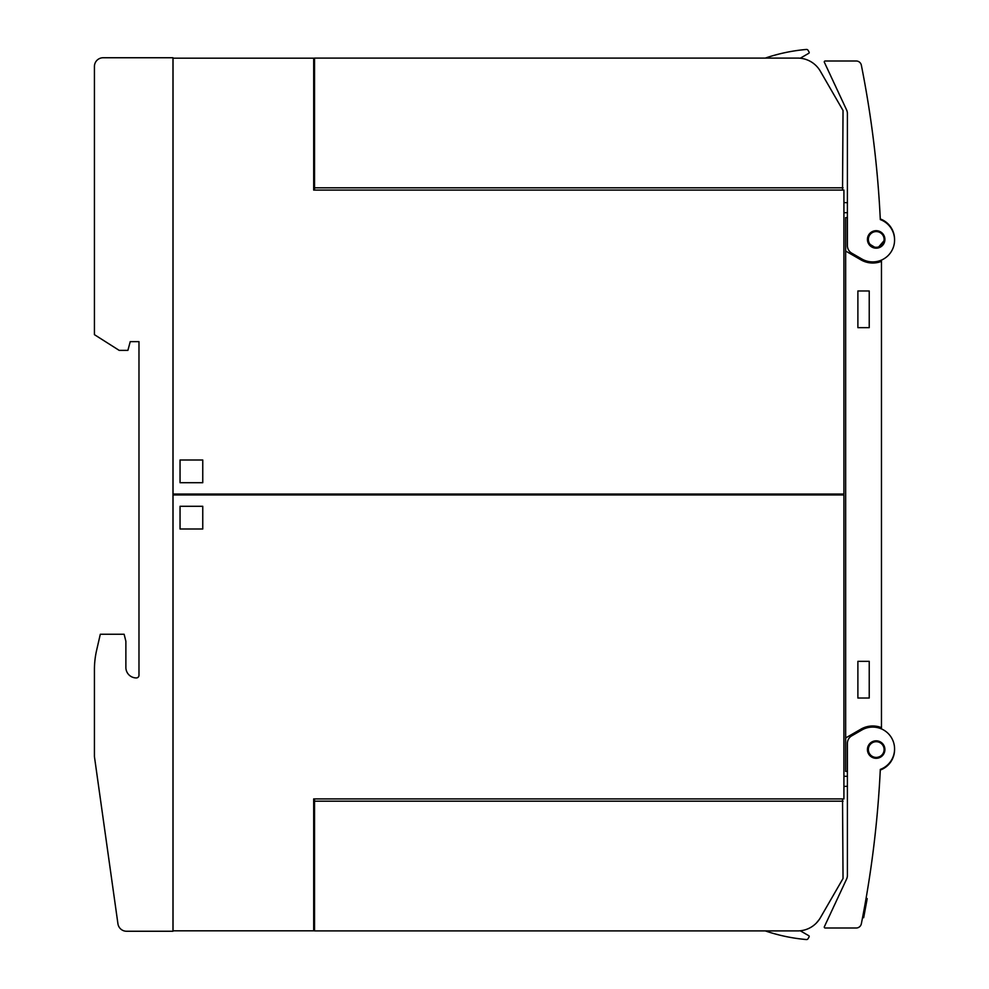 <?xml version="1.0" encoding="UTF-8"?>
<svg xmlns="http://www.w3.org/2000/svg" width="989" height="989" viewBox="0 0 989 989"><rect width="100%" height="100%" fill="white"/><g stroke="black" fill="none" stroke-linecap="round" stroke-linejoin="round"><path stroke-width="1.48" d="M875.376 740.872L872.928 741.453M872.162 741.799L870.11 743.271M869.529 743.889L868.181 746.015M867.885 746.806L867.44 749.279M867.452 750.132L867.971 752.592M868.305 753.371L872.409 757.45M874.573 758.155A8.74 8.74 0 0 1 867.576 747.968A8.74 8.74 0 0 1 877.762 740.971A8.74 8.74 0 0 1 884.759 751.158A8.74 8.74 0 0 1 874.573 758.155L882.077 756.004M877.762 740.971L876.229 740.835M882.633 755.435L884.908 749.575L882.312 743.357M881.842 742.924L879.728 741.589M880.309 769.405A1048.216 1048.216 0 0 1 861.345 923.788A5.242 5.242 0 0 1 856.214 928.003L825.147 927.991A0.878 0.878 0 0 1 824.356 926.742L846.584 879.085A8.74 8.74 0 0 0 847.4 875.401L847.4 743.382A8.74 8.74 0 0 1 851.764 735.816L861.815 730.018A21.832 21.832 0 0 1 893.215 741.354A21.832 21.832 0 0 1 880.309 769.405M876.353 823.046C875.784 828.658 875.784 828.658 876.353 823.046C875.784 828.658 875.784 828.658 876.353 823.046C875.784 828.658 875.784 828.658 876.353 823.046C875.784 828.658 875.784 828.658 876.353 823.046M862.581 917.495L863.669 917.693L867.155 898.877L866.08 898.395L867.205 898.605M862.705 916.877L863.78 917.075M863.372 913.366L864.423 913.564M863.582 912.254L864.633 912.451M863.805 911.067L864.856 911.265M864.077 909.583L865.128 909.769M864.621 906.579L865.684 906.777M865.486 901.807L866.574 902.005M866.03 898.667L867.155 898.877M856.214 928.003L853.359 928.003M847.4 217.592L845.657 217.592L845.657 251.033L860.937 259.86A23.588 23.588 0 0 0 881.471 261.343L881.471 260.564A1.743 1.743 0 0 1 881.545 260.058M881.471 261.343L881.471 728.436A1.743 1.743 0 0 0 881.545 728.942M876.501 167.413C876.056 162.913 876.056 162.913 876.501 167.413C876.056 162.913 876.056 162.913 876.501 167.413C876.056 162.913 876.056 162.913 876.501 167.413C876.056 162.913 876.056 162.913 876.501 167.413M843.914 202.547L847.4 202.745M847.4 212.709L843.914 212.709M880.309 219.595A21.832 21.832 0 0 1 893.215 247.646A21.832 21.832 0 0 1 861.815 258.982L851.764 253.184A8.74 8.74 0 0 1 847.4 245.618L847.4 113.599A8.74 8.74 0 0 0 846.584 109.915L824.356 62.258A0.878 0.878 0 0 1 825.147 61.009L856.214 60.997A5.242 5.242 0 0 1 861.357 65.212A1048.216 1048.216 0 0 1 880.309 219.595M877.762 248.029A8.74 8.74 0 0 1 867.576 241.032A8.74 8.74 0 0 1 874.573 230.845A8.74 8.74 0 0 1 884.759 237.842A8.74 8.74 0 0 1 877.762 248.029L884.895 239.721M881.731 232.699L876.229 230.697L869.937 233.317M868.367 243.356L876.229 248.165M884.871 238.72L882.46 233.379M880.284 218.94A21.832 21.832 0 0 1 894.563 239.746M890.384 762.432L888.369 764.818M889.321 763.768L889.865 763.1M894.563 749.242A21.832 21.832 0 0 1 880.284 770.06M847.4 771.408L845.657 771.408L845.657 251.033M881.471 727.657A23.588 23.588 0 0 0 860.937 729.14L845.657 737.967M869.232 290.976L869.232 327.656L857.883 327.656L857.883 290.976L869.232 290.976M869.232 661.344L869.232 698.024L857.883 698.024L857.883 661.344L869.232 661.344M843.914 494.067L843.914 190.086L313.686 190.086L313.686 58.178L173.05 58.178L173.05 494.067L843.914 494.067M765.288 58.091A174.707 174.707 0 0 1 806.406 49.45A174.707 174.707 0 0 0 765.288 58.091A174.707 174.707 0 0 1 806.406 49.45A1.743 1.743 0 0 1 808.062 50.315L809.101 52.108A0.878 0.878 0 0 1 808.779 53.295L800.249 58.227M314.551 190.086L314.551 58.091L797.641 58.091A26.209 26.209 0 0 1 820.338 71.196L843.036 110.508L842.529 190.086M349.5 58.091L353.555 58.091L349.5 58.091M467.08 58.091L585.043 58.091L467.08 58.091M698.568 58.091L797.641 58.091L698.568 58.091M314.551 69.885L313.686 69.885M313.686 61.145L314.551 61.145M314.551 165.967L313.686 165.967M313.686 157.239L314.551 157.239M843.036 187.811L314.551 187.811M820.87 72.172C811.029 59.921 811.029 59.921 820.87 72.172M202.757 482.706L180.047 482.706L180.047 459.996L202.757 459.996L202.757 482.706M173.05 494.933L173.05 930.822L313.686 930.822L313.686 798.914L843.914 798.914L843.914 494.933L173.05 494.933M842.529 798.914L843.036 878.492L820.338 917.804A26.209 26.209 0 0 1 797.641 930.909L314.551 930.909L314.551 798.914M800.249 930.773L808.779 935.705A0.878 0.878 0 0 1 809.101 936.892L808.062 938.685A1.743 1.743 0 0 1 806.406 939.55A174.707 174.707 0 0 1 765.288 930.909A174.707 174.707 0 0 0 806.406 939.55A174.707 174.707 0 0 1 765.288 930.909M809.101 936.892L808.062 938.685L809.101 936.892M313.686 919.115L314.551 919.115M313.686 823.033L314.551 823.033M314.551 927.855L313.686 927.855M314.551 831.761L313.686 831.761M314.551 801.189L843.036 801.189M824.801 910.065L820.338 917.804M812.995 925.939L813.935 925.222M816.382 923.021L819.399 919.3M180.047 506.294L202.757 506.294L202.757 529.004L180.047 529.004L180.047 506.294M847.4 786.255L843.914 786.453M843.914 776.291L847.4 776.291M216.64 494.933L216.64 494.067M172.964 931.255L172.964 57.745L103.165 57.745A8.74 8.74 0 0 0 94.425 66.473L94.425 334.653L119.175 350.366L127.902 350.366L130.239 341.638L138.979 341.638L138.979 675.314A2.621 2.621 0 0 1 136.358 677.935A10.483 10.483 0 0 1 125.875 667.451L125.875 641.255L124.132 634.258L100.309 634.258L96.675 650.033A87.353 87.353 0 0 0 94.425 669.689L94.425 756.56L117.926 923.738A8.74 8.74 0 0 0 126.58 931.255L172.964 931.255M876.229 741.701A7.863 7.863 0 0 0 868.367 749.563A7.863 7.863 0 0 0 876.229 757.426A7.863 7.863 0 0 0 884.092 749.563A7.863 7.863 0 0 0 876.229 741.701M876.229 247.299A7.863 7.863 0 0 0 884.092 239.437A7.863 7.863 0 0 0 876.229 231.574A7.863 7.863 0 0 0 868.367 239.437A7.863 7.863 0 0 0 876.229 247.299"/></g></svg>
